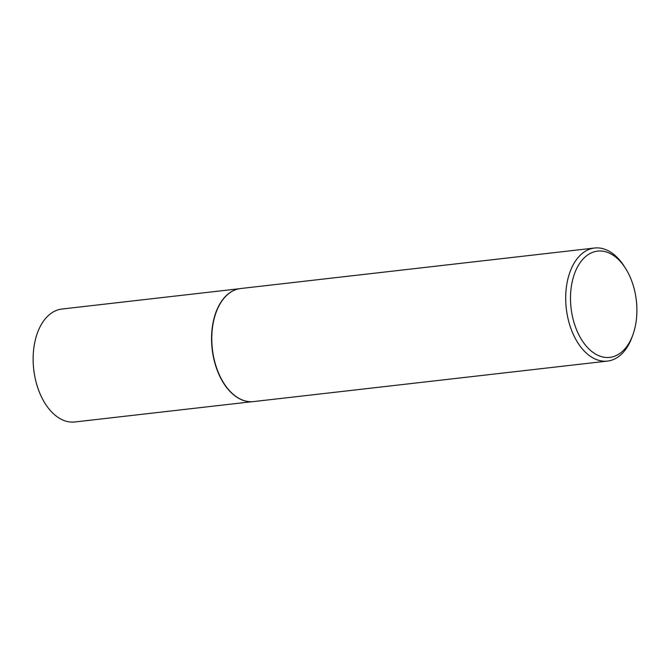 <?xml version="1.0" encoding="UTF-8"?>
<svg xmlns="http://www.w3.org/2000/svg" width="670" height="670" viewBox="0 0 670 670"><rect width="100%" height="100%" fill="white"/><g stroke="black" fill="none" stroke-linecap="round" stroke-linejoin="round"><path stroke-width="1" d="M248.603 401.581A56.841 34.915 -96.5 0 1 248.478 401.565A56.841 34.915 -96.5 0 1 214.325 360.996A56.841 34.915 -96.5 0 1 222.75 299.591A56.841 34.915 -96.5 0 1 235.681 289.691A56.841 34.915 -96.5 0 1 235.798 289.649M252.004 401.707L74.873 421.974A56.841 34.915 -96.5 0 1 36.917 385.116A56.841 34.915 -96.5 0 1 44.321 320A56.841 34.915 -96.5 0 1 61.95 309.029L239.081 288.762M632.924 334.699L632.111 336.943A56.9 34.949 -96.5 0 1 625.135 350.1A56.9 34.949 -96.5 0 1 607.489 361.088L253.561 401.581A56.9 34.949 -96.5 0 1 248.729 401.598A56.9 34.949 -96.5 0 1 214.542 360.988A56.9 34.949 -96.5 0 1 222.976 299.515A56.9 34.949 -96.5 0 1 235.915 289.608A56.9 34.949 -96.5 0 1 240.622 288.527L594.55 248.026A56.9 34.949 -96.5 0 1 623.996 265.982L625.286 267.992A53.483 32.855 83.5 0 0 581.032 261.442A53.483 32.855 83.5 0 0 579.433 335.955A53.483 32.855 83.5 0 0 626.358 347.06A53.483 32.855 83.5 0 0 632.924 334.699A53.483 32.855 83.5 0 0 625.286 267.992M607.489 361.088A56.9 34.949 -96.5 0 1 569.492 324.188A56.9 34.949 -96.5 0 1 576.904 259.014A56.9 34.949 -96.5 0 1 594.55 248.026"/></g></svg>
